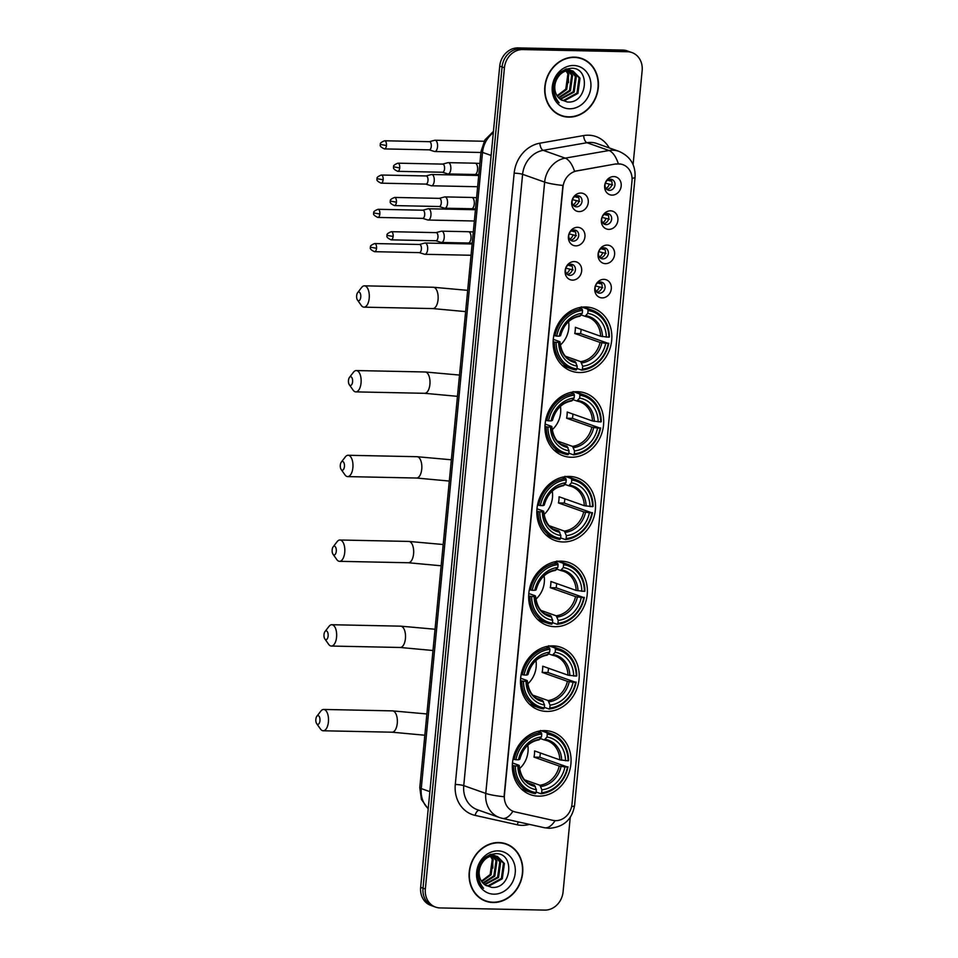 <?xml version="1.0" encoding="UTF-8"?>
<svg xmlns="http://www.w3.org/2000/svg" width="958" height="958" viewBox="0 0 958 958"><rect width="100%" height="100%" fill="white"/><g stroke="black" fill="none" stroke-linecap="round" stroke-linejoin="round"><path stroke-width="1.44" d="M553.017 645.872A33.243 28.848 109.5 0 0 521.38 673.486A33.243 28.848 109.5 0 0 538.779 709.986A33.243 28.848 109.5 0 0 546.707 711.423A33.243 28.848 109.5 0 0 578.333 683.808A33.243 28.848 109.5 0 0 560.933 647.309A33.243 28.848 109.5 0 0 553.017 645.872M577.482 391.702A33.243 28.848 109.5 0 0 545.856 419.317A33.243 28.848 109.5 0 0 563.244 455.816A33.243 28.848 109.5 0 0 571.172 457.253A33.243 28.848 109.5 0 0 602.81 429.639A33.243 28.848 109.5 0 0 585.41 393.139A33.243 28.848 109.5 0 0 577.482 391.702M569.327 476.425A33.243 28.848 109.5 0 0 537.701 504.04A33.243 28.848 109.5 0 0 555.089 540.54A33.243 28.848 109.5 0 0 563.017 541.977A33.243 28.848 109.5 0 0 594.643 514.362A33.243 28.848 109.5 0 0 577.255 477.862A33.243 28.848 109.5 0 0 569.327 476.425M561.172 561.149A33.243 28.848 109.5 0 0 529.546 588.763A33.243 28.848 109.5 0 0 546.934 625.263A33.243 28.848 109.5 0 0 554.862 626.7A33.243 28.848 109.5 0 0 586.488 599.085A33.243 28.848 109.5 0 0 569.1 562.586A33.243 28.848 109.5 0 0 561.172 561.149M544.851 730.595A33.243 28.848 109.5 0 0 513.225 758.209A33.243 28.848 109.5 0 0 530.612 794.709A33.243 28.848 109.5 0 0 538.54 796.146A33.243 28.848 109.5 0 0 570.178 768.532A33.243 28.848 109.5 0 0 552.778 732.032A33.243 28.848 109.5 0 0 544.851 730.595M585.649 306.979A33.243 28.848 109.5 0 0 554.011 334.593A33.243 28.848 109.5 0 0 571.411 371.093A33.243 28.848 109.5 0 0 579.339 372.53A33.243 28.848 109.5 0 0 610.965 344.916A33.243 28.848 109.5 0 0 593.565 308.416A33.243 28.848 109.5 0 0 585.649 306.979M575.794 245.859A9.412 8.167 -70.5 0 1 568.429 236.41A9.412 8.167 -70.5 0 1 577.59 227.309A9.412 8.167 -70.5 0 1 584.955 236.758A9.412 8.167 -70.5 0 1 575.794 245.859M574.285 229.98A5.64 4.898 109.5 0 0 568.92 234.674A5.64 4.898 109.5 0 0 571.866 240.865A5.64 4.898 109.5 0 0 573.219 241.117A5.64 4.898 109.5 0 0 578.584 236.422A5.64 4.898 109.5 0 0 575.638 230.219A5.64 4.898 109.5 0 0 574.285 229.98M572.501 280.119A9.412 8.167 -70.5 0 1 565.124 270.671A9.412 8.167 -70.5 0 1 574.285 261.57A9.412 8.167 -70.5 0 1 581.662 271.018A9.412 8.167 -70.5 0 1 572.501 280.119M570.992 264.24A5.64 4.898 109.5 0 0 565.615 268.935A5.64 4.898 109.5 0 0 568.573 275.126A5.64 4.898 109.5 0 0 569.914 275.377A5.64 4.898 109.5 0 0 575.291 270.683A5.64 4.898 109.5 0 0 572.333 264.48A5.64 4.898 109.5 0 0 570.992 264.24M579.099 211.598A9.412 8.167 -70.5 0 1 571.722 202.15A9.412 8.167 -70.5 0 1 580.883 193.049A9.412 8.167 -70.5 0 1 588.26 202.497A9.412 8.167 -70.5 0 1 579.099 211.598M577.59 195.719A5.64 4.898 109.5 0 0 572.213 200.414A5.64 4.898 109.5 0 0 575.171 206.605A5.64 4.898 109.5 0 0 576.512 206.856A5.64 4.898 109.5 0 0 581.889 202.162A5.64 4.898 109.5 0 0 578.931 195.959A5.64 4.898 109.5 0 0 577.59 195.719M608.737 229.381A9.412 8.167 -70.5 0 1 601.373 219.933A9.412 8.167 -70.5 0 1 610.521 210.832A9.412 8.167 -70.5 0 1 617.898 220.268A9.412 8.167 -70.5 0 1 608.737 229.381M607.228 213.502A5.64 4.898 109.5 0 0 601.864 218.184A5.64 4.898 109.5 0 0 604.809 224.388A5.64 4.898 109.5 0 0 606.163 224.627A5.64 4.898 109.5 0 0 611.527 219.945A5.64 4.898 109.5 0 0 608.569 213.742A5.64 4.898 109.5 0 0 607.228 213.502M605.444 263.642A9.412 8.167 -70.5 0 1 598.067 254.193A9.412 8.167 -70.5 0 1 607.228 245.092A9.412 8.167 -70.5 0 1 614.593 254.529A9.412 8.167 -70.5 0 1 605.444 263.642M603.935 247.763A5.64 4.898 109.5 0 0 598.558 252.445A5.64 4.898 109.5 0 0 601.516 258.648A5.64 4.898 109.5 0 0 602.857 258.888A5.64 4.898 109.5 0 0 608.234 254.205A5.64 4.898 109.5 0 0 605.276 248.002A5.64 4.898 109.5 0 0 603.935 247.763M602.139 297.902A9.412 8.167 -70.5 0 1 594.774 288.454A9.412 8.167 -70.5 0 1 603.923 279.353A9.412 8.167 -70.5 0 1 611.3 288.789A9.412 8.167 -70.5 0 1 602.139 297.902M600.63 282.023A5.64 4.898 109.5 0 0 595.265 286.705A5.64 4.898 109.5 0 0 598.211 292.909A5.64 4.898 109.5 0 0 599.564 293.148A5.64 4.898 109.5 0 0 604.929 288.466A5.64 4.898 109.5 0 0 601.971 282.263A5.64 4.898 109.5 0 0 600.63 282.023M612.042 195.121A9.412 8.167 -70.5 0 1 604.666 185.672A9.412 8.167 -70.5 0 1 613.827 176.571A9.412 8.167 -70.5 0 1 621.191 186.008A9.412 8.167 -70.5 0 1 612.042 195.121M610.533 179.242A5.64 4.898 109.5 0 0 605.157 183.924A5.64 4.898 109.5 0 0 608.114 190.127A5.64 4.898 109.5 0 0 609.456 190.367A5.64 4.898 109.5 0 0 614.832 185.684A5.64 4.898 109.5 0 0 611.875 179.481A5.64 4.898 109.5 0 0 610.533 179.242M616.138 164.105A16.933 14.693 -70.5 0 1 618.736 163.902A16.933 14.693 -70.5 0 1 622.784 164.632A16.933 14.693 -70.5 0 1 632.005 180.906L571.986 804.277A16.933 14.693 -70.5 0 1 552.946 820.359L515.117 811.929A16.933 14.693 -70.5 0 1 513.644 811.498A16.933 14.693 -70.5 0 1 504.411 795.224L562.969 187.121A16.933 14.693 -70.5 0 1 576.836 170.931L615.707 163.95L620.688 164.046M610.306 179.242A5.64 4.898 -70.5 0 1 611.671 185.397A5.64 4.898 -70.5 0 1 606.737 189.325M600.415 282.023A5.64 4.898 -70.5 0 1 601.78 288.178A5.64 4.898 -70.5 0 1 596.846 292.106M603.708 247.763A5.64 4.898 -70.5 0 1 605.073 253.918A5.64 4.898 -70.5 0 1 600.139 257.846M607.013 213.502A5.64 4.898 -70.5 0 1 608.378 219.657A5.64 4.898 -70.5 0 1 603.444 223.585M577.363 195.719A5.64 4.898 -70.5 0 1 578.728 201.875A5.64 4.898 -70.5 0 1 573.794 205.814M570.764 264.24A5.64 4.898 -70.5 0 1 572.13 270.396A5.64 4.898 -70.5 0 1 567.196 274.335M574.07 229.98A5.64 4.898 -70.5 0 1 575.435 236.135A5.64 4.898 -70.5 0 1 570.501 240.075M574.453 57.145A30.416 26.393 109.5 0 0 545.509 82.412A30.416 26.393 109.5 0 0 561.424 115.81A30.416 26.393 109.5 0 0 568.681 117.127A30.416 26.393 109.5 0 0 597.624 91.86A30.416 26.393 109.5 0 0 581.71 58.45A30.416 26.393 109.5 0 0 574.453 57.145M560.262 115.367A30.416 26.393 109.5 0 0 563.076 116.002M498.831 842.537A30.416 26.393 109.5 0 0 469.887 867.804A30.416 26.393 109.5 0 0 485.802 901.203A30.416 26.393 109.5 0 0 493.047 902.52A30.416 26.393 109.5 0 0 521.99 877.253A30.416 26.393 109.5 0 0 506.075 843.854A30.416 26.393 109.5 0 0 498.831 842.537M484.64 900.76A30.416 26.393 109.5 0 0 487.454 901.394M633.094 164.632L642.147 70.629A18.813 16.322 109.5 0 0 631.897 52.546L627.191 50.882A18.813 16.322 109.5 0 0 622.712 50.067L518.038 47.9A18.813 16.322 109.5 0 0 499.729 66.114L420.646 887.371L423.005 888.21A18.813 16.322 109.5 0 0 433.256 906.292A18.813 16.322 109.5 0 1 423.005 888.21L502.076 66.94L423.005 888.21L425.352 889.036A18.813 16.322 109.5 0 0 435.603 907.118A18.813 16.322 109.5 0 0 440.093 907.933L544.755 910.1A18.813 16.322 109.5 0 0 563.076 891.886L570.25 817.366M518.038 47.9L520.398 48.726A18.813 16.322 109.5 0 0 502.076 66.94A18.813 16.322 109.5 0 1 520.398 48.726L625.059 50.906L520.398 48.726L522.745 49.565A18.813 16.322 109.5 0 0 504.435 67.779L425.352 889.036M629.55 51.708A18.813 16.322 109.5 0 0 625.059 50.906A18.813 16.322 109.5 0 1 629.55 51.708M513.644 811.498L512.913 811.234A21.95 10.849 102.6 0 1 502.267 818.336L499.453 817.521A25.088 21.771 -70.5 0 1 485.778 793.416A21.95 3.006 -174.5 0 0 504.052 796.733L562.921 185.433A21.95 3.006 5.5 0 1 544.647 182.104A25.088 21.771 -70.5 0 1 565.196 158.13A21.95 9.808 80.1 0 1 574.537 171.278L615.707 163.95M631.897 52.546A18.813 16.322 109.5 0 0 627.406 51.732L522.745 49.565M507.489 844.74A30.416 26.393 109.5 0 0 504.89 843.471M583.111 59.348A30.416 26.393 109.5 0 0 580.524 58.067M420.646 887.371A18.813 16.322 109.5 0 0 430.908 905.454L435.603 907.118M581.602 58.749A30.105 26.129 109.5 0 0 574.417 57.444A30.105 26.129 109.5 0 0 545.773 82.46A30.105 26.129 109.5 0 0 561.532 115.523A30.105 26.129 109.5 0 0 568.705 116.816A30.105 26.129 109.5 0 0 597.349 91.812A30.105 26.129 109.5 0 0 581.602 58.749L579.255 57.923A30.105 26.129 109.5 0 0 577.698 57.432M571.112 70.533L576.285 76.844L574.177 92.076L560.418 99.321M556.981 78.903A15.675 13.604 109.5 0 0 561.029 99.728L567.28 101.991C587.446 104.087 590.846 67.85 571.746 68.258C560.143 69.323 553.904 76.532 553.029 89.872C553.425 95.297 555.472 99.632 559.161 102.877C553.161 95.405 552.431 87.418 556.981 78.903C559.951 73.479 564.106 70.641 569.459 70.401L573.04 71.024L580.021 78.161L577.913 93.405L564.621 100.662L561.879 100.279M572.573 70.868L579.087 77.826L576.979 93.07L563.687 100.339L561.568 100.087M565.507 69.251L568.824 74.197L566.717 89.441L557.412 96.243M565.088 69.419L567.89 73.874L565.783 89.118L557.077 95.752M567.375 69.215L568.645 70.078M568.741 70.15L572.561 75.526L570.441 90.759L558.849 97.979M566.873 69.156L571.627 75.191L569.507 90.435L558.478 97.584M565.974 69.084L570.669 70.293M566.537 68.904L569.303 69.706M568.836 69.551L570.178 70.209M570.609 70.473L575.351 76.508L573.243 91.752L560.011 99.021M568.525 70.078L573.04 71.024M573.65 65.491A21.95 19.052 109.5 0 0 552.287 86.735A21.95 19.052 109.5 0 0 569.483 108.781A21.95 19.052 109.5 0 0 590.846 87.537A21.95 19.052 109.5 0 0 573.65 65.491M568.322 75.203L568.477 82.687M557.676 114.086A30.105 26.129 109.5 0 0 559.173 114.685L561.532 115.523M505.98 844.142A30.105 26.129 109.5 0 0 498.795 842.848A30.105 26.129 109.5 0 0 470.15 867.852A30.105 26.129 109.5 0 0 485.898 900.915A30.105 26.129 109.5 0 0 493.083 902.208A30.105 26.129 109.5 0 0 521.727 877.205A30.105 26.129 109.5 0 0 505.98 844.142L503.621 843.315A30.105 26.129 109.5 0 0 502.076 842.824M495.49 855.937L500.663 862.236L498.555 877.48L484.796 884.713M481.359 864.296A15.675 13.604 109.5 0 0 485.407 885.132L491.658 887.383C511.823 889.479 515.224 853.243 496.124 853.65C484.52 854.716 478.27 861.925 477.395 875.277C477.803 880.689 479.85 885.024 483.539 888.27C477.539 880.797 476.809 872.81 481.359 864.296C484.329 858.871 488.484 856.033 493.837 855.793L497.418 856.416L504.399 863.553L502.291 878.797L488.987 886.054L486.257 885.671M496.939 856.26L503.465 863.23L501.357 878.462L488.065 885.731L485.946 885.479M489.885 854.656L493.202 859.601L491.095 874.834L481.79 881.647M489.466 854.823L492.268 859.266L490.161 874.51L481.455 881.144M491.753 854.608L493.023 855.47M493.107 855.542L496.927 860.919L494.819 876.151L483.215 883.372M491.25 854.548L496.005 860.583L493.885 875.828L482.844 882.977M490.352 854.488L495.046 855.686M490.915 854.296L493.681 855.099M493.214 854.943L494.556 855.602M494.987 855.865L499.729 861.901L497.621 877.145L484.389 884.414M492.903 855.47L497.418 856.416M498.028 850.884A21.95 19.052 109.5 0 0 476.653 872.127A21.95 19.052 109.5 0 0 493.861 894.173A21.95 19.052 109.5 0 0 515.224 872.93A21.95 19.052 109.5 0 0 498.028 850.884M492.699 860.595L492.855 868.08M482.042 899.49A30.105 26.129 109.5 0 0 483.55 900.077L485.898 900.915M356.639 295.651A4.395 2.096 -88.8 0 0 357.478 300.034A4.395 2.096 -88.8 0 0 360.759 297.112A4.395 2.096 -88.8 0 0 359.921 292.717A4.395 2.096 -88.8 0 0 357.633 292.669A4.395 2.096 -88.8 0 0 356.639 295.651M357.633 292.669L361.621 287.484A10.658 5.089 91.2 0 1 364.423 285.831A10.658 5.089 91.2 0 1 369.201 298.261A10.658 5.089 91.2 0 1 363.98 307.159A10.658 5.089 91.2 0 1 361.25 305.386L357.478 300.034M556.119 342.305L554.419 342.078A31.111 26.992 109.5 0 0 571.531 368.878A31.111 26.992 109.5 0 0 576.213 370.004L576.92 368.974A29.854 25.902 109.5 0 1 556.119 342.305L558.67 342.353A26.968 23.399 109.5 0 0 577.195 366.112L575.183 361.525L569.806 359.633M553.269 339.348L559.628 341.587L558.67 342.353M579.494 307.566L580.716 307.997L581.302 306.859M582.105 307.147L587.589 309.087L588.068 310.536A29.854 25.902 109.5 0 1 608.869 337.204L600.606 336.246L575.363 327.313A23.208 20.142 -70.5 0 1 574.764 333.492L580.584 333.612A29.794 25.854 109.5 0 0 581.123 329.348M580.584 333.612L608.27 343.383A29.854 25.902 109.5 0 1 582.428 369.081L581.722 370.123A31.111 26.992 109.5 0 0 608.785 343.204M562.083 365.261A31.111 26.992 109.5 0 0 565.244 366.651L571.531 368.878M581.722 370.123L576.967 368.435M554.419 342.078L553.137 341.623M553.832 335.468L556.706 336.126A29.854 25.902 109.5 0 1 582.548 310.428L582.081 308.967A31.111 26.992 109.5 0 0 555.017 335.887M582.081 308.967L578.668 307.757M582.428 369.081L582.704 366.219A26.968 23.399 109.5 0 0 605.719 343.335L608.27 343.383M577.195 366.112L576.92 368.974M582.548 310.428L582.272 313.29A26.968 23.399 109.5 0 0 559.256 336.174L556.706 336.126M605.719 343.335L600.019 342.425L574.764 333.492M565.555 356.292L580.692 361.645L582.704 366.219M559.256 336.174L560.442 335.755A24.13 20.932 109.5 0 1 580.668 315.637L579.542 316.188L582.272 313.29M559.628 341.587L559.855 341.934A24.13 20.932 109.5 0 0 576.129 362.807M608.869 337.204L609.384 337.012A31.111 26.992 109.5 0 0 592.272 310.212L585.985 307.997A31.111 26.992 109.5 0 0 582.656 307.087M592.272 310.212A31.111 26.992 109.5 0 0 587.589 309.087M606.318 337.144A26.968 23.399 109.5 0 0 587.793 313.398L588.068 310.536M587.793 313.398L585.051 316.296L581.159 314.919M602.462 336.629A24.13 20.932 109.5 0 0 586.176 315.757L585.051 316.296M560.286 345.096A23.208 20.142 109.5 0 0 568.573 321.637M348.484 380.374A4.395 2.096 -88.8 0 0 349.323 384.757A4.395 2.096 -88.8 0 0 352.592 381.835A4.395 2.096 -88.8 0 0 351.754 377.44A4.395 2.096 -88.8 0 0 349.478 377.392A4.395 2.096 -88.8 0 0 348.484 380.374M349.478 377.392L353.466 372.219A10.658 5.089 91.2 0 1 356.268 370.554A10.658 5.089 91.2 0 1 361.046 382.984A10.658 5.089 91.2 0 1 355.825 391.882A10.658 5.089 91.2 0 1 353.095 390.11L349.323 384.757M547.952 427.029L546.264 426.801A31.111 26.992 109.5 0 0 563.376 453.601A31.111 26.992 109.5 0 0 568.046 454.727L568.753 453.697A29.854 25.902 109.5 0 1 547.952 427.029L550.503 427.076A26.968 23.399 109.5 0 0 569.028 450.835L567.016 446.248L561.639 444.356M545.114 424.071L551.461 426.31L550.503 427.076M571.339 392.289L572.549 392.72L573.147 391.582M573.95 391.87L579.434 393.81L579.901 395.259A29.854 25.902 109.5 0 1 600.702 421.927L592.451 420.969L567.196 412.036A23.208 20.142 -70.5 0 1 566.609 418.215L572.429 418.347A29.794 25.854 109.5 0 0 572.968 414.072M572.429 418.347L600.115 428.106A29.854 25.902 109.5 0 1 574.261 453.805L573.555 454.846A31.111 26.992 109.5 0 0 600.63 427.927M553.928 449.985A31.111 26.992 109.5 0 0 557.089 451.374L563.376 453.601M573.555 454.846L568.812 453.158M546.264 426.801L544.982 426.346M545.677 420.191L548.551 420.849A29.854 25.902 109.5 0 1 574.393 395.151L573.926 393.69A31.111 26.992 109.5 0 0 546.862 420.61M573.926 393.69L570.501 392.481M574.261 453.805L574.549 450.943A26.968 23.399 109.5 0 0 597.564 428.058L600.115 428.106M569.028 450.835L568.753 453.697M574.393 395.151L574.117 398.013A26.968 23.399 109.5 0 0 551.101 420.897L548.551 420.849M597.564 428.058L591.852 427.148L566.609 418.215M557.4 441.015L572.537 446.368L574.549 450.943M551.101 420.897L552.287 420.478A24.13 20.932 109.5 0 1 572.513 400.36L571.387 400.911L574.117 398.013M551.461 426.31L551.688 426.657A24.13 20.932 109.5 0 0 567.974 447.53M600.702 421.927L601.229 421.736A31.111 26.992 109.5 0 0 584.117 394.935L577.83 392.72A31.111 26.992 109.5 0 0 574.501 391.81M584.117 394.935A31.111 26.992 109.5 0 0 579.434 393.81M598.151 421.867A26.968 23.399 109.5 0 0 579.626 398.121L579.901 395.259M579.626 398.121L576.896 401.019L573.004 399.642M594.307 421.352A24.13 20.932 109.5 0 0 578.021 400.48L576.896 401.019M552.119 429.819A23.208 20.142 109.5 0 0 560.418 406.36M340.318 465.097A4.395 2.096 -88.8 0 0 341.168 469.492A4.395 2.096 -88.8 0 0 344.437 466.558A4.395 2.096 -88.8 0 0 343.599 462.175A4.395 2.096 -88.8 0 0 341.311 462.115A4.395 2.096 -88.8 0 0 340.318 465.097M341.311 462.115L345.299 456.942A10.658 5.089 91.2 0 1 348.113 455.278A10.658 5.089 91.2 0 1 352.879 467.708A10.658 5.089 91.2 0 1 347.67 476.605A10.658 5.089 91.2 0 1 344.94 474.833L341.168 469.492M539.797 511.752L538.109 511.524A31.111 26.992 109.5 0 0 555.221 538.324A31.111 26.992 109.5 0 0 559.891 539.45L560.598 538.42A29.854 25.902 109.5 0 1 539.797 511.752L542.348 511.8A26.968 23.399 109.5 0 0 560.873 535.558L558.861 530.971L553.485 529.079M536.959 508.794L543.306 511.033L542.348 511.8M563.172 477.012L564.394 477.443L564.992 476.306M565.783 476.593L571.279 478.533L571.746 479.982A29.854 25.902 109.5 0 1 592.547 506.65L584.296 505.692L559.041 496.759A23.208 20.142 -70.5 0 1 558.442 502.938L564.274 503.07A29.794 25.854 109.5 0 0 564.813 498.795M564.274 503.07L591.948 512.829A29.854 25.902 109.5 0 1 566.106 538.528L565.4 539.57A31.111 26.992 109.5 0 0 592.475 512.65M545.773 534.72A31.111 26.992 109.5 0 0 548.922 536.097L555.221 538.324M565.4 539.57L560.646 537.893M538.109 511.524L536.827 511.069M537.522 504.914L540.396 505.573A29.854 25.902 109.5 0 1 566.238 479.874L565.771 478.413A31.111 26.992 109.5 0 0 538.695 505.333M565.771 478.413L562.346 477.204M566.106 538.528L566.382 535.666A26.968 23.399 109.5 0 0 589.398 512.781L591.948 512.829M560.873 535.558L560.598 538.42M566.238 479.874L565.962 482.736A26.968 23.399 109.5 0 0 542.947 505.62L540.396 505.573M589.398 512.781L583.697 511.871L558.442 502.938M549.233 525.738L564.37 531.091L566.382 535.666M542.947 505.62L544.132 505.201A24.13 20.932 109.5 0 1 564.358 485.083L563.232 485.634L565.962 482.736M543.306 511.033L543.533 511.38A24.13 20.932 109.5 0 0 559.819 532.253M592.547 506.65L593.062 506.459A31.111 26.992 109.5 0 0 575.962 479.659L569.663 477.443A31.111 26.992 109.5 0 0 566.346 476.533M575.962 479.659A31.111 26.992 109.5 0 0 571.279 478.533M589.996 506.59A26.968 23.399 109.5 0 0 571.471 482.844L571.746 479.982M571.471 482.844L568.741 485.742L564.849 484.365M586.152 506.075A24.13 20.932 109.5 0 0 569.866 485.203L568.741 485.742M543.964 514.542A23.208 20.142 109.5 0 0 552.263 491.083M332.163 549.82A4.395 2.096 -88.8 0 0 333.001 554.215A4.395 2.096 -88.8 0 0 336.282 551.281A4.395 2.096 -88.8 0 0 335.444 546.898A4.395 2.096 -88.8 0 0 333.156 546.838A4.395 2.096 -88.8 0 0 332.163 549.82M333.156 546.838L337.144 541.665A10.658 5.089 91.2 0 1 339.946 540.001A10.658 5.089 91.2 0 1 344.724 552.431A10.658 5.089 91.2 0 1 339.515 561.328A10.658 5.089 91.2 0 1 336.773 559.556L333.001 554.215M531.642 596.475L529.942 596.247A31.111 26.992 109.5 0 0 547.054 623.047A31.111 26.992 109.5 0 0 551.736 624.173L552.443 623.143A29.854 25.902 109.5 0 1 531.642 596.475L534.193 596.523A26.968 23.399 109.5 0 0 552.718 620.281L550.706 615.695L545.33 613.803M528.804 593.517L535.151 595.756L534.193 596.523M555.017 561.735L556.239 562.166L556.837 561.029M557.628 561.316L563.124 563.256L563.591 564.705A29.854 25.902 109.5 0 1 584.392 591.373L576.141 590.415L550.886 581.482A23.208 20.142 -70.5 0 1 550.287 587.673L556.119 587.793A29.794 25.854 109.5 0 0 556.646 583.518M556.119 587.793L583.793 597.553A29.854 25.902 109.5 0 1 557.951 623.251L557.245 624.293A31.111 26.992 109.5 0 0 584.32 597.373M537.618 619.443A31.111 26.992 109.5 0 0 540.767 620.82L547.054 623.047M557.245 624.293L552.491 622.616M529.942 596.247L528.66 595.792M529.355 589.637L532.241 590.296A29.854 25.902 109.5 0 1 558.083 564.597L557.616 563.136A31.111 26.992 109.5 0 0 530.54 590.056M557.616 563.136L554.191 561.927M557.951 623.251L558.227 620.389A26.968 23.399 109.5 0 0 581.243 597.505L583.793 597.553M552.718 620.281L552.443 623.143M558.083 564.597L557.807 567.459A26.968 23.399 109.5 0 0 534.792 590.344L532.241 590.296M581.243 597.505L575.542 596.595L550.287 587.673M541.078 610.462L556.215 615.814L558.227 620.389M534.792 590.344L535.965 589.924A24.13 20.932 109.5 0 1 556.203 569.806L555.077 570.357L557.807 567.459M535.151 595.756L535.378 596.115A24.13 20.932 109.5 0 0 551.652 616.976M584.392 591.373L584.907 591.182A31.111 26.992 109.5 0 0 567.795 564.382L561.508 562.166A31.111 26.992 109.5 0 0 558.191 561.256M567.795 564.382A31.111 26.992 109.5 0 0 563.124 563.256M581.841 591.326A26.968 23.399 109.5 0 0 563.316 567.567L563.591 564.705M563.316 567.567L560.586 570.465L556.682 569.1M577.985 590.799A24.13 20.932 109.5 0 0 561.711 569.926L560.586 570.465M535.809 599.265A23.208 20.142 109.5 0 0 544.096 575.806M324.008 634.543A4.395 2.096 -88.8 0 0 324.846 638.938A4.395 2.096 -88.8 0 0 328.127 636.004A4.395 2.096 -88.8 0 0 327.289 631.621A4.395 2.096 -88.8 0 0 325.001 631.562A4.395 2.096 -88.8 0 0 324.008 634.543M325.001 631.562L328.989 626.388A10.658 5.089 91.2 0 1 331.791 624.724A10.658 5.089 91.2 0 1 336.569 637.154A10.658 5.089 91.2 0 1 331.348 646.051A10.658 5.089 91.2 0 1 328.618 644.279L324.846 638.938M523.487 681.198L521.787 680.97A31.111 26.992 109.5 0 0 538.899 707.77A31.111 26.992 109.5 0 0 543.581 708.896L544.288 707.866A29.854 25.902 109.5 0 1 523.487 681.198L526.038 681.258A26.968 23.399 109.5 0 0 544.563 705.004L542.551 700.418L537.175 698.526M520.637 678.24L526.996 680.479L526.038 681.258M546.862 646.47L548.084 646.89L548.671 645.752M549.473 646.039L554.957 647.979L555.436 649.428A29.854 25.902 109.5 0 1 576.237 676.097L567.974 675.139L542.731 666.205A23.208 20.142 -70.5 0 1 542.132 672.396L547.952 672.516A29.794 25.854 109.5 0 0 548.491 668.241M547.952 672.516L575.638 682.276A29.854 25.902 109.5 0 1 549.796 707.974L549.09 709.016A31.111 26.992 109.5 0 0 576.153 682.096M529.451 704.166A31.111 26.992 109.5 0 0 532.612 705.543L538.899 707.77M549.09 709.016L544.336 707.339M521.787 680.97L520.505 680.515M521.2 674.36L524.074 675.019A29.854 25.902 109.5 0 1 549.916 649.32L549.449 647.859A31.111 26.992 109.5 0 0 522.385 674.779M549.449 647.859L546.036 646.65M549.796 707.974L550.072 705.112A26.968 23.399 109.5 0 0 573.088 682.228L575.638 682.276M544.563 705.004L544.288 707.866M549.916 649.32L549.641 652.182A26.968 23.399 109.5 0 0 526.625 675.067L524.074 675.019M573.088 682.228L567.387 681.318L542.132 672.396M532.923 695.185L548.06 700.538L550.072 705.112M526.625 675.067L527.81 674.648A24.13 20.932 109.5 0 1 548.036 654.53L546.91 655.08L549.641 652.182M526.996 680.479L527.223 680.839A24.13 20.932 109.5 0 0 543.497 701.699M576.237 676.097L576.752 675.917A31.111 26.992 109.5 0 0 559.64 649.105L553.353 646.89A31.111 26.992 109.5 0 0 550.024 645.979M559.64 649.105A31.111 26.992 109.5 0 0 554.957 647.979M573.686 676.049A26.968 23.399 109.5 0 0 555.161 652.29L555.436 649.428M555.161 652.29L552.419 655.2L548.527 653.823M569.83 675.522A24.13 20.932 109.5 0 0 553.544 654.649L552.419 655.2M527.654 683.988A23.208 20.142 109.5 0 0 535.941 660.529M315.853 719.266A4.395 2.096 -88.8 0 0 316.691 723.661A4.395 2.096 -88.8 0 0 319.96 720.727A4.395 2.096 -88.8 0 0 319.122 716.345A4.395 2.096 -88.8 0 0 316.847 716.285A4.395 2.096 -88.8 0 0 315.853 719.266M316.847 716.285L320.834 711.111A10.658 5.089 91.2 0 1 323.636 709.447A10.658 5.089 91.2 0 1 328.414 721.877A10.658 5.089 91.2 0 1 323.193 730.774A10.658 5.089 91.2 0 1 320.463 729.002L316.691 723.661M515.32 765.921L513.632 765.693A31.111 26.992 109.5 0 0 530.744 792.494A31.111 26.992 109.5 0 0 535.414 793.619L536.121 792.589A29.854 25.902 109.5 0 1 515.32 765.921L517.871 765.981A26.968 23.399 109.5 0 0 536.396 789.727L534.384 785.153L529.008 783.249M512.482 762.963L518.829 765.202L517.871 765.981M538.707 731.194L539.917 731.625L540.516 730.475M541.318 730.762L546.802 732.702L547.269 734.151A29.854 25.902 109.5 0 1 568.07 760.82L559.819 759.862L534.564 750.928A23.208 20.142 -70.5 0 1 533.977 757.119L539.797 757.239A29.794 25.854 109.5 0 0 540.336 752.964M539.797 757.239L567.483 766.999A29.854 25.902 109.5 0 1 541.629 792.697L540.923 793.739A31.111 26.992 109.5 0 0 567.998 766.819M521.296 788.889A31.111 26.992 109.5 0 0 524.457 790.266L530.744 792.494M540.923 793.739L536.181 792.062M513.632 765.693L512.35 765.238M513.045 759.095L515.919 759.742A29.854 25.902 109.5 0 1 541.761 734.044L541.294 732.595A31.111 26.992 109.5 0 0 514.23 759.502M541.294 732.595L537.869 731.373M541.629 792.697L541.917 789.835A26.968 23.399 109.5 0 0 564.933 766.951L567.483 766.999M536.396 789.727L536.121 792.589M541.761 734.044L541.486 736.906A26.968 23.399 109.5 0 0 518.47 759.79L515.919 759.742M564.933 766.951L559.221 766.041L533.977 757.119M524.768 779.908L539.905 785.261L541.917 789.835M518.47 759.79L519.655 759.371A24.13 20.932 109.5 0 1 539.881 739.253L538.755 739.804L541.486 736.906M518.829 765.202L519.056 765.562A24.13 20.932 109.5 0 0 535.342 786.434M568.07 760.82L568.597 760.64A31.111 26.992 109.5 0 0 551.485 733.84L545.198 731.613A31.111 26.992 109.5 0 0 541.869 730.703M551.485 733.84A31.111 26.992 109.5 0 0 546.802 732.702M565.519 760.772A26.968 23.399 109.5 0 0 546.994 737.013L547.269 734.151M546.994 737.013L544.264 739.923L540.372 738.546M561.675 760.245A24.13 20.932 109.5 0 0 545.389 739.372L544.264 739.923M519.487 768.711A23.208 20.142 109.5 0 0 527.786 745.252M607.671 180.128L609.539 180.787A6.898 5.987 109.5 0 0 609.18 179.409M612.617 184.954L605.384 183.146M605.971 188.487A6.898 5.987 109.5 0 0 609.18 184.499M434.345 151.448A5.64 2.694 -88.8 0 0 434.405 151.46A5.64 2.694 -88.8 0 0 434.764 151.52A5.64 2.694 -88.8 0 0 437.531 146.814A5.64 2.694 -88.8 0 0 435.423 140.311A5.64 2.694 -88.8 0 0 435.004 140.239A5.64 2.694 -88.8 0 0 434.633 140.287L429.328 141.688M429.028 149.795A4.072 1.952 -88.8 0 0 429.292 149.843A4.072 1.952 -88.8 0 0 431.28 146.442A4.072 1.952 -88.8 0 0 429.759 141.748A4.072 1.952 -88.8 0 0 429.459 141.688A4.072 1.952 -88.8 0 0 429.196 141.724M609.539 180.787L611.611 181.062M604.378 214.388L606.234 215.047A6.898 5.987 109.5 0 0 605.875 213.67M609.324 219.214L602.079 217.406M602.666 222.747A6.898 5.987 109.5 0 0 605.875 218.759M431.052 185.708A5.64 2.694 -88.8 0 0 431.1 185.72A5.64 2.694 -88.8 0 0 431.471 185.78A5.64 2.694 -88.8 0 0 434.225 181.074A5.64 2.694 -88.8 0 0 432.118 174.572A5.64 2.694 -88.8 0 0 431.699 174.5A5.64 2.694 -88.8 0 0 431.339 174.548L426.023 175.949M425.723 184.056A4.072 1.952 -88.8 0 0 425.987 184.104A4.072 1.952 -88.8 0 0 427.986 180.703A4.072 1.952 -88.8 0 0 426.466 176.009A4.072 1.952 -88.8 0 0 426.154 175.949A4.072 1.952 -88.8 0 0 425.891 175.985M606.234 215.047L608.306 215.322M601.073 248.649L602.941 249.308A6.898 5.987 109.5 0 0 602.582 247.93M606.019 253.475L598.786 251.667M599.373 257.007A6.898 5.987 109.5 0 0 602.582 253.02M427.747 219.969A5.64 2.694 -88.8 0 0 427.807 219.981A5.64 2.694 -88.8 0 0 428.166 220.041A5.64 2.694 -88.8 0 0 430.932 215.334A5.64 2.694 -88.8 0 0 428.825 208.832A5.64 2.694 -88.8 0 0 428.406 208.76A5.64 2.694 -88.8 0 0 428.034 208.808L422.729 210.209M422.43 218.316A4.072 1.952 -88.8 0 0 422.694 218.364A4.072 1.952 -88.8 0 0 424.681 214.963A4.072 1.952 -88.8 0 0 423.161 210.269A4.072 1.952 -88.8 0 0 422.861 210.209A4.072 1.952 -88.8 0 0 422.598 210.245M602.941 249.308L605.013 249.583M597.78 282.909L599.636 283.568A6.898 5.987 109.5 0 0 599.277 282.191M602.726 287.735L595.481 285.927M596.08 291.268A6.898 5.987 109.5 0 0 599.277 287.28M424.454 254.229A5.64 2.694 -88.8 0 0 424.502 254.241A5.64 2.694 -88.8 0 0 424.873 254.301A5.64 2.694 -88.8 0 0 427.627 249.595A5.64 2.694 -88.8 0 0 425.52 243.093A5.64 2.694 -88.8 0 0 425.101 243.021A5.64 2.694 -88.8 0 0 424.741 243.069L419.424 244.47M419.125 252.577A4.072 1.952 -88.8 0 0 419.388 252.625A4.072 1.952 -88.8 0 0 421.388 249.224A4.072 1.952 -88.8 0 0 419.867 244.529A4.072 1.952 -88.8 0 0 419.568 244.47A4.072 1.952 -88.8 0 0 419.293 244.506M599.636 283.568L601.72 283.843M574.74 196.606L576.596 197.264A6.898 5.987 109.5 0 0 576.237 195.899M579.686 201.443L572.441 199.635M573.028 204.964A6.898 5.987 109.5 0 0 576.237 200.976M447.626 173.853A5.64 2.694 -88.8 0 0 447.685 173.877A5.64 2.694 -88.8 0 0 448.045 173.937A5.64 2.694 -88.8 0 0 450.811 169.231A5.64 2.694 -88.8 0 0 448.703 162.728A5.64 2.694 -88.8 0 0 448.284 162.644A5.64 2.694 -88.8 0 0 447.913 162.692L442.608 164.093M442.309 172.212A4.072 1.952 -88.8 0 0 442.572 172.248A4.072 1.952 -88.8 0 0 444.56 168.847A4.072 1.952 -88.8 0 0 443.039 164.153A4.072 1.952 -88.8 0 0 442.74 164.105A4.072 1.952 -88.8 0 0 442.476 164.129M576.596 197.264L578.668 197.54M571.435 230.866L573.291 231.525A6.898 5.987 109.5 0 0 572.944 230.159M576.381 235.704L569.148 233.896M569.735 239.225A6.898 5.987 109.5 0 0 572.944 235.237M444.332 208.114A5.64 2.694 -88.8 0 0 444.38 208.137A5.64 2.694 -88.8 0 0 444.751 208.197A5.64 2.694 -88.8 0 0 447.506 203.491A5.64 2.694 -88.8 0 0 445.398 196.989A5.64 2.694 -88.8 0 0 444.979 196.905A5.64 2.694 -88.8 0 0 444.608 196.953L439.303 198.354M439.004 206.473A4.072 1.952 -88.8 0 0 439.267 206.509A4.072 1.952 -88.8 0 0 441.267 203.108A4.072 1.952 -88.8 0 0 439.746 198.414A4.072 1.952 -88.8 0 0 439.435 198.366A4.072 1.952 -88.8 0 0 439.171 198.39M573.291 231.525L575.375 231.8M568.142 265.127L569.998 265.785A6.898 5.987 109.5 0 0 569.639 264.42M573.088 269.964L565.843 268.156M566.429 273.485A6.898 5.987 109.5 0 0 569.639 269.497M441.027 242.374A5.64 2.694 -88.8 0 0 441.087 242.398A5.64 2.694 -88.8 0 0 441.446 242.458A5.64 2.694 -88.8 0 0 444.213 237.752A5.64 2.694 -88.8 0 0 442.105 231.249A5.64 2.694 -88.8 0 0 441.686 231.165A5.64 2.694 -88.8 0 0 441.315 231.213L436.01 232.614M435.71 240.733A4.072 1.952 -88.8 0 0 435.974 240.769A4.072 1.952 -88.8 0 0 437.962 237.368A4.072 1.952 -88.8 0 0 436.441 232.674A4.072 1.952 -88.8 0 0 436.141 232.626A4.072 1.952 -88.8 0 0 435.878 232.65M569.998 265.785L572.07 266.061M529.451 824.395A31.363 27.207 -70.5 0 1 522.014 825.353A31.363 27.207 -70.5 0 1 517.272 824.79L475.12 815.39A31.363 27.207 -70.5 0 1 455.289 784.47L514.159 173.159A31.363 27.207 -70.5 0 1 539.845 143.185L583.638 135.569A31.363 27.207 -70.5 0 1 609.24 147.903M539.845 143.185A6.275 2.802 -99.9 0 0 543.162 150.334L565.196 158.13L608.989 150.514A25.088 21.771 -70.5 0 1 612.845 150.214A25.088 21.771 -70.5 0 1 618.832 151.304L596.786 143.508A25.088 21.771 109.5 0 0 590.811 142.419A25.088 21.771 109.5 0 0 586.943 142.718L543.162 150.334A25.088 21.771 109.5 0 0 522.601 174.32L463.744 785.62A25.088 21.771 109.5 0 0 477.407 809.726L499.453 817.521M618.353 163.782A21.95 9.808 80.1 0 0 608.989 150.514L586.943 142.718A6.275 2.802 -99.9 0 1 583.638 135.569M571.603 806.624A21.95 3.006 5.5 0 0 574.572 805.427L635.07 177.11A21.95 3.006 -174.5 0 1 632.076 178.32M455.289 784.47A6.275 0.862 5.5 0 1 463.744 785.62L485.778 793.416L544.647 182.104L522.601 174.32A6.275 0.862 5.5 0 0 514.159 173.159M555.053 820.647A21.95 10.849 102.6 0 1 544.419 827.724L502.267 818.336M627.406 51.732L622.712 50.067M504.435 67.779L499.729 66.114M478.952 810.276A6.275 3.102 -77.4 0 0 475.12 815.39M518.41 821.928A6.275 3.102 -77.4 0 0 517.272 824.79M493.31 132.743A25.088 21.771 109.5 0 0 482.521 152.406L491.131 155.447M428.202 808.899L421.388 799.415L419.784 787.632L481.048 151.436A12.55 1.712 5.5 0 0 482.521 152.406L421.257 788.602L429.867 791.643M419.784 787.632A12.55 1.712 5.5 0 0 421.257 788.602A25.088 21.771 109.5 0 0 428.238 808.636M465.624 311.613L432.848 308.584A10.658 5.089 -88.8 0 0 438.057 299.686A10.658 5.089 -88.8 0 0 433.279 287.256L364.423 285.831M559.987 341.826C561.256 352.304 565.388 358.627 572.381 360.795A23.208 20.142 109.5 0 0 575.183 361.525M581.638 362.926A24.13 20.932 109.5 0 0 601.864 342.808M580.692 361.645A23.208 20.142 109.5 0 0 600.019 342.425M600.606 336.246A23.208 20.142 109.5 0 0 587.853 317.038A23.208 20.142 109.5 0 0 585.29 316.344M457.469 396.337L424.681 393.307A10.658 5.089 -88.8 0 0 429.902 384.409A10.658 5.089 -88.8 0 0 425.124 371.979L356.268 370.554M551.832 426.549C553.089 437.028 557.221 443.35 564.226 445.518A23.208 20.142 109.5 0 0 567.016 446.248M573.483 447.649A24.13 20.932 109.5 0 0 593.709 427.531M572.537 446.368A23.208 20.142 109.5 0 0 591.852 427.148M592.451 420.969A23.208 20.142 109.5 0 0 579.698 401.761A23.208 20.142 109.5 0 0 577.135 401.067M449.302 481.06L416.526 478.03A10.658 5.089 -88.8 0 0 421.748 469.133A10.658 5.089 -88.8 0 0 416.969 456.703L348.113 455.278M543.677 511.273C544.934 521.751 549.066 528.074 556.071 530.241A23.208 20.142 109.5 0 0 558.861 530.971M565.328 532.373A24.13 20.932 109.5 0 0 585.554 512.255M564.37 531.091A23.208 20.142 109.5 0 0 583.697 511.871M584.296 505.692A23.208 20.142 109.5 0 0 571.543 486.484A23.208 20.142 109.5 0 0 568.968 485.79M441.147 565.783L408.371 562.753A10.658 5.089 -88.8 0 0 413.581 553.856A10.658 5.089 -88.8 0 0 408.815 541.426L339.946 540.001M535.51 595.996C536.779 606.474 540.911 612.797 547.904 614.964A23.208 20.142 109.5 0 0 550.706 615.695M557.161 617.096A24.13 20.932 109.5 0 0 577.399 596.978M556.215 615.814A23.208 20.142 109.5 0 0 575.542 596.595M576.141 590.415A23.208 20.142 109.5 0 0 563.376 571.207A23.208 20.142 109.5 0 0 560.813 570.513M432.992 650.506L400.216 647.476A10.658 5.089 -88.8 0 0 405.426 638.579A10.658 5.089 -88.8 0 0 400.648 626.161L331.791 624.724M527.355 680.719C528.624 691.197 532.756 697.52 539.749 699.687A23.208 20.142 109.5 0 0 542.551 700.418M549.006 701.819A24.13 20.932 109.5 0 0 569.232 681.701M548.06 700.538A23.208 20.142 109.5 0 0 567.387 681.318M567.974 675.139A23.208 20.142 109.5 0 0 555.221 655.931A23.208 20.142 109.5 0 0 552.658 655.236M424.837 735.229L392.05 732.199A10.658 5.089 -88.8 0 0 397.271 723.302A10.658 5.089 -88.8 0 0 392.493 710.884L323.636 709.447M519.2 765.442C520.457 775.92 524.589 782.243 531.594 784.41A23.208 20.142 109.5 0 0 534.384 785.153M540.851 786.542A24.13 20.932 109.5 0 0 561.077 766.424M539.905 785.261A23.208 20.142 109.5 0 0 559.221 766.041M559.819 759.862A23.208 20.142 109.5 0 0 547.066 740.654A23.208 20.142 109.5 0 0 544.503 739.959M386.445 145.508A4.072 1.952 -88.8 0 0 384.613 140.766C381.092 142.203 379.715 143.437 380.47 144.442L386.445 145.508A4.072 1.952 -88.8 0 1 384.445 148.909L429.292 149.843M383.14 179.769A4.072 1.952 -88.8 0 0 381.32 175.027C377.799 176.464 376.422 177.697 377.177 178.703L383.14 179.769A4.072 1.952 -88.8 0 1 381.152 183.17L425.987 184.104M379.847 214.029A4.072 1.952 -88.8 0 0 378.015 209.287C374.494 210.724 373.117 211.958 373.871 212.963L379.847 214.029A4.072 1.952 -88.8 0 1 377.847 217.43L422.694 218.364M376.542 248.29A4.072 1.952 -88.8 0 0 374.722 243.548C371.201 244.985 369.824 246.218 370.578 247.224L376.542 248.29A4.072 1.952 -88.8 0 1 374.554 251.691L419.388 252.625M399.726 167.925A4.072 1.952 -88.8 0 0 397.893 163.171C394.373 164.62 392.996 165.842 393.75 166.86L399.726 167.925A4.072 1.952 -88.8 0 1 397.726 171.326L442.572 172.248M448.045 173.937L474.821 174.488A5.64 2.694 -88.8 0 0 477.575 169.782A5.64 2.694 -88.8 0 0 477.611 169.434A5.64 2.694 -88.8 0 0 475.048 163.195L479.886 163.447M396.42 202.186A4.072 1.952 -88.8 0 0 394.6 197.432C391.08 198.881 389.69 200.102 390.457 201.12L396.42 202.186A4.072 1.952 -88.8 0 1 394.433 205.587L439.267 206.509M444.751 208.197L471.516 208.748A5.64 2.694 -88.8 0 0 474.282 204.042A5.64 2.694 -88.8 0 0 474.306 203.695A5.64 2.694 -88.8 0 0 471.755 197.456L476.593 197.707M393.127 236.446A4.072 1.952 -88.8 0 0 391.295 231.692C387.774 233.141 386.397 234.363 387.152 235.381L393.127 236.446A4.072 1.952 -88.8 0 1 391.127 239.847L435.974 240.769M441.446 242.458L468.223 243.009A5.64 2.694 -88.8 0 0 470.977 238.303A5.64 2.694 -88.8 0 0 471.013 237.955A5.64 2.694 -88.8 0 0 468.45 231.716L473.288 231.968M544.419 827.724L549.209 828.311C563.675 827.185 572.13 819.557 574.572 805.427M635.07 177.11C635.609 164.872 630.196 156.262 618.832 151.304M481.048 151.436L484.916 139.904L493.442 131.39M467.672 290.346L433.279 287.256M432.848 308.584L363.98 307.159M560.586 335.647C563.747 324.499 570.178 318.02 579.889 316.224M585.17 316.332L587.853 317.038M459.517 375.069L425.124 371.979M424.681 393.307L355.825 391.882M552.431 420.37C555.592 409.222 562.023 402.743 571.722 400.947M577.015 401.055L579.698 401.761M451.35 459.792L416.969 456.703M416.526 478.03L347.67 476.605M544.264 505.106C547.425 493.945 553.868 487.466 563.567 485.67M568.86 485.778L571.543 486.484M443.195 544.515L408.815 541.426M408.371 562.753L339.515 561.328M536.109 589.829C539.27 578.668 545.701 572.189 555.412 570.393M560.705 570.501L563.376 571.207M435.04 629.238L400.648 626.161M400.216 647.476L331.348 646.051M527.954 674.552C531.115 663.391 537.546 656.913 547.258 655.116M552.538 655.224L555.221 655.931M426.885 713.961L392.493 710.884M392.05 732.199L323.193 730.774M519.799 759.275C522.96 748.114 529.391 741.636 539.091 739.839M544.384 739.947L547.066 740.654M480.952 152.478L434.764 151.52M429.16 149.843L434.405 151.46M484.149 141.257L435.004 140.239M384.613 140.766L429.459 141.688M384.445 148.909C380.841 147.257 379.512 145.772 380.47 144.442M477.647 186.738L431.471 185.78M425.855 184.104L431.1 185.72M478.737 175.47L431.699 174.5M381.32 175.027L426.154 175.949M381.152 183.17C377.536 181.517 376.207 180.032 377.177 178.703M474.354 220.999L428.166 220.041M422.562 218.364L427.807 219.981M475.431 209.73L428.406 208.76M378.015 209.287L422.861 210.209M377.847 217.43C374.243 215.778 372.913 214.293 373.871 212.963M471.049 255.259L424.873 254.301M419.257 252.625L424.502 254.241M472.138 243.991L425.101 243.021M374.722 243.548L419.568 244.47M374.554 251.691C370.938 250.038 369.608 248.553 370.578 247.224M442.44 172.248L447.685 173.877M474.821 174.488L478.808 174.691M475.048 163.195L448.284 162.644M397.893 163.171L442.74 164.105M397.726 171.326C394.109 169.674 392.792 168.177 393.75 166.86M439.135 206.509L444.38 208.137M471.516 208.748L475.503 208.952M471.755 197.456L444.979 196.905M394.6 197.432L439.435 198.366M394.433 205.587C390.816 203.934 389.487 202.437 390.457 201.12M435.842 240.769L441.087 242.398M468.223 243.009L472.21 243.212M468.45 231.716L441.686 231.165M391.295 231.692L436.141 232.626M391.127 239.847C387.511 238.195 386.194 236.698 387.152 235.381"/></g></svg>
